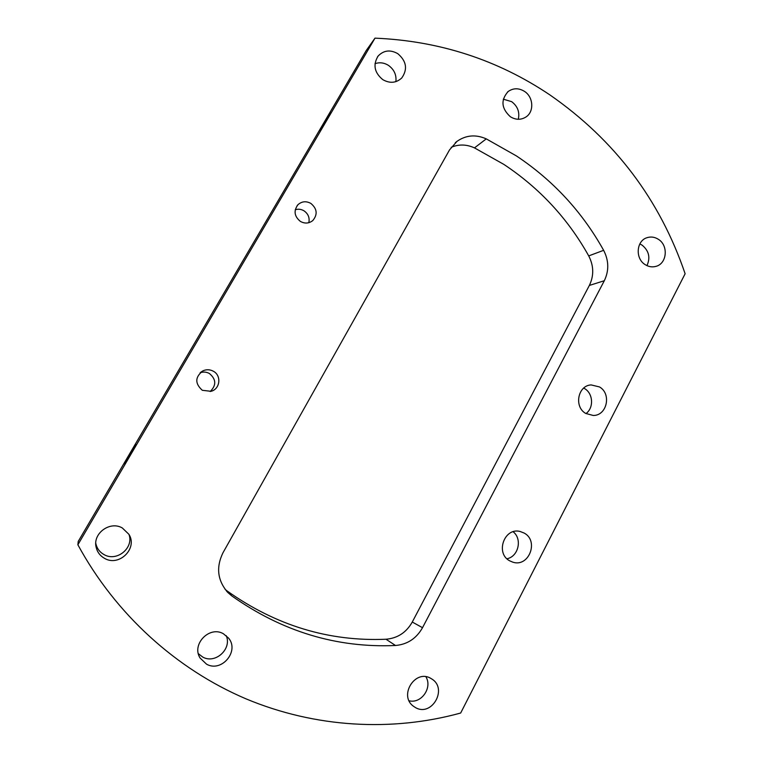 <?xml version="1.0" encoding="UTF-8"?>
<svg xmlns="http://www.w3.org/2000/svg" width="763" height="763" viewBox="0 0 763 763"><rect width="100%" height="100%" fill="white"/><g stroke="black" fill="none" stroke-linecap="round" stroke-linejoin="round"><path stroke-width="1.14" d="M397.828 53.696C390.322 49.461 383.76 50.234 378.143 56.014C372.792 64.721 374.337 72.59 382.768 79.629C389.874 83.644 396.207 83.081 401.777 77.95C407.824 69.233 406.507 61.145 397.828 53.696M395.873 81.651C396.617 74.955 394.156 69.547 388.51 65.418C384.113 62.671 379.602 62.099 374.995 63.691M524.448 91.36C518.735 87.888 513.299 87.945 508.158 91.512C500.604 100.02 501.329 108.432 510.361 116.739C515.778 120.02 520.995 120.096 525.993 116.968C534.338 111.656 533.442 96.968 524.448 91.36M518.296 119.276C519.861 112.113 517.648 106.238 511.668 101.66L503.303 99.18M658.335 239.286C654.711 236.997 650.953 236.463 647.062 237.674C636.275 240.727 635.016 258.647 645.193 264.647C648.598 266.783 652.146 267.374 655.827 266.401C667.015 263.798 668.693 245.467 658.335 239.286M646.957 265.629C650.581 257.579 648.941 250.741 642.045 245.104L639.833 243.922M599.46 386.927L591.144 384.924C577.829 385.42 573.747 406.898 585.774 413.46L593.261 415.473C607.005 415.711 611.735 393.708 599.46 386.927M585.974 413.575C594.015 407.871 593.194 393.46 584.563 388.558L583.714 388.081M524.124 533.041L520.137 531.487C504.324 527.138 495.006 553.375 509.779 560.872L512.784 562.15C528.873 567.672 539.241 540.833 524.124 533.041M430.704 678.326C415.234 668.97 398.544 695.465 413.308 706.156L415.52 707.606C431.744 717.096 447.891 688.884 431.972 679.099L430.704 678.326M223.378 633.748C209.491 625.488 191.246 644.344 200.087 658.03L206.506 664.153C221.537 672.861 239.744 651.116 228.538 638.078L223.378 633.748M198.361 653.681L202.71 657.048C215.328 664.344 232.162 648.903 226.22 635.655M122.338 527.986C109.958 520.585 92.352 533.585 96.195 547.462C97.406 552.317 100.23 555.969 104.655 558.421C119.257 567.004 137.969 548.225 128.899 534.3L122.338 527.986M95.785 543.246L95.938 544.038C97.111 548.74 99.848 552.269 104.13 554.644C116.815 562.073 134.078 547.882 128.966 534.405M310.865 203.416C306.144 200.879 301.852 201.298 297.971 204.684C293.469 210.798 294.28 216.377 300.403 221.423C304.838 223.826 308.967 223.54 312.773 220.583C317.809 214.489 317.179 208.766 310.865 203.416M308.815 222.701C309.835 217.77 308.223 213.802 303.998 210.817C301.185 209.157 298.266 208.804 295.252 209.739M213.382 371.247C210.006 369.426 206.554 369.273 203.034 370.789C194.985 376.96 194.746 383.455 202.319 390.294L211.055 391.314C220.145 389.073 221.699 375.549 213.382 371.247M210.168 391.533C216.501 385.296 216.244 379.287 209.415 373.517C206.42 371.886 203.311 371.638 200.106 372.783M327.27 118.923L330.684 112.619L319.773 130.769L327.27 118.923M130.587 454.262L135.881 444.505L129.834 454.052L124.531 463.837L130.587 454.262M225.104 589.341L227.126 590.963C275.948 625.565 328.91 641.664 386.011 639.241C397.58 638.24 406.336 632.508 412.278 622.036L589.351 285.438C594.043 275.701 593.833 265.858 588.721 255.901C567.872 218.59 539.575 188.089 503.838 164.388L474.481 147.888C466.622 144.293 458.859 144.102 451.2 147.297M588.721 255.901L603.638 250.321C582.226 211.876 553.165 180.421 516.437 155.938L486.269 138.876L474.481 147.888M549.989 94.974C497.695 59.81 439.364 40.868 374.986 38.15L366.316 50.406L78.227 541.425L77.874 544.772C115.69 614.473 176.472 669.199 245.877 698.794C315.52 727.94 392.039 731.927 460.671 713.024L685.126 273.745C659.871 199.648 614.825 140.058 549.989 94.974M374.986 38.15L77.874 544.772M412.278 622.036L422.521 627.691L604.315 280.727L589.351 285.438M422.521 627.691C416.398 638.507 407.385 644.439 395.482 645.488L386.011 639.241M227.126 590.963L231.694 595.836C282.081 631.535 336.674 648.083 395.482 645.488M231.694 595.836L227.87 592.536C217.484 580.633 215.872 567.348 223.015 552.698L449.521 149.92L456.999 141.346C466.04 135.08 475.797 134.25 486.269 138.876M603.638 250.321C608.893 260.574 609.122 270.712 604.315 280.727M506.956 558.764C518.506 556.589 522.512 538.974 513.146 531.763M409.092 700.777C421.338 703.972 432.669 687.673 425.907 676.762M377.437 56.967L378.143 56.014M507.452 92.104L508.158 91.512M646.461 237.894L647.062 237.674M590.533 384.991L591.144 384.924M199.42 656.752L200.087 658.03M95.938 544.038L96.195 547.462M297.141 205.638L297.971 204.684M200.679 372.277L203.034 370.789M227.87 592.536L226.582 591.163M456.999 141.346L455.301 142.738"/></g></svg>
